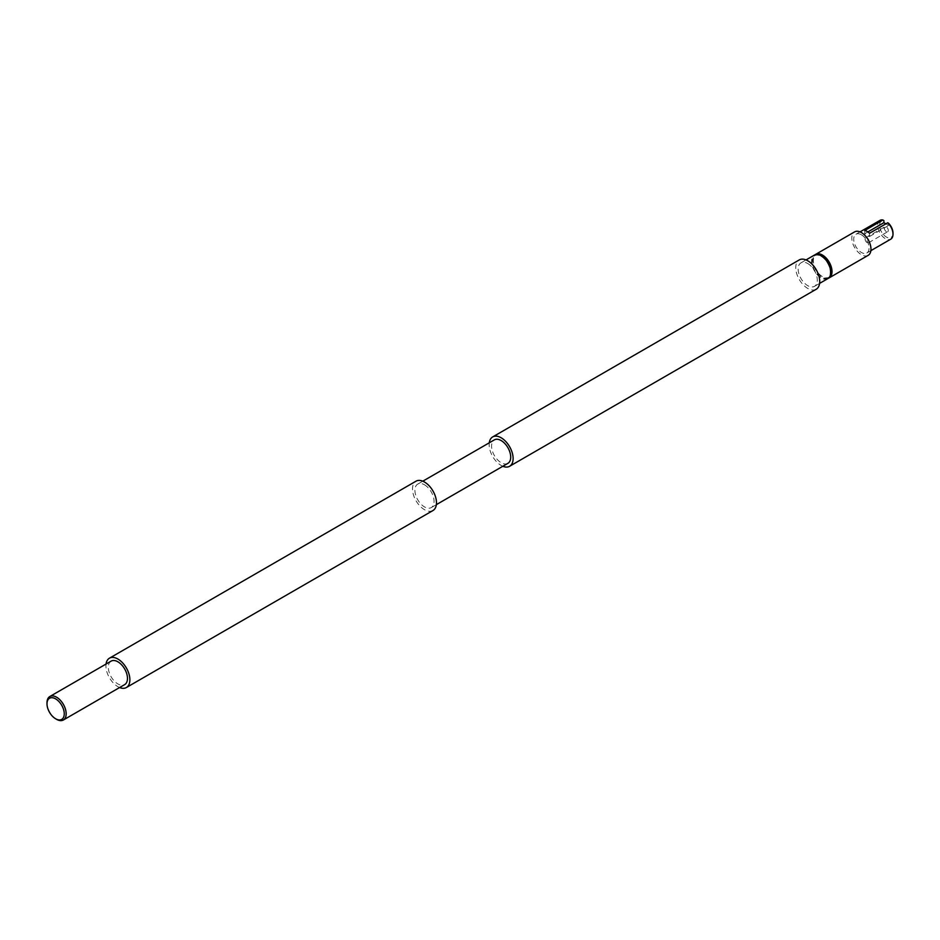 <?xml version="1.0" encoding="UTF-8"?>
<svg xmlns="http://www.w3.org/2000/svg" width="940" height="940" viewBox="0 0 940 940"><rect width="100%" height="100%" fill="white"/><g stroke="black" fill="none" stroke-linecap="round" stroke-linejoin="round"><path stroke-width="0.7" stroke-dasharray="4.7 3.53" d="M893 233.108A9.482 5.476 60 0 1 886.291 236.986A9.482 5.476 60 0 1 879.699 226.834A9.482 5.476 60 0 1 883.894 220.618M879.911 220.407A10.845 6.263 -120 0 0 878.254 229.09A10.845 6.263 -120 0 0 885.339 238.643A10.845 6.263 -120 0 0 890.756 239.171M886.291 231.557A2.844 1.645 60 0 1 884.434 229.055A2.844 1.645 60 0 1 884.869 226.775A2.844 1.645 60 0 1 886.291 226.916A2.844 1.645 60 0 1 888.147 229.419A2.844 1.645 60 0 1 887.712 231.698A2.844 1.645 60 0 1 886.291 231.557M867.127 242.626A2.844 1.645 60 0 1 865.27 240.111A2.844 1.645 60 0 1 865.705 237.832A2.844 1.645 60 0 1 867.127 237.973A2.844 1.645 60 0 1 868.995 240.487A2.844 1.645 60 0 1 868.548 242.767A2.844 1.645 60 0 1 867.127 242.626M861.381 234.765A10.845 6.263 60 0 1 868.466 244.318A10.845 6.263 60 0 1 866.798 253.001A10.845 6.263 60 0 1 861.381 252.472A10.845 6.263 60 0 1 854.307 242.92A10.845 6.263 60 0 1 855.964 234.236A10.845 6.263 60 0 1 861.381 234.765M111.12 661.125A13.548 7.826 -120 0 0 109.052 671.982A13.548 7.826 -120 0 0 117.9 683.932A13.548 7.826 -120 0 0 124.679 684.602M424.492 484.793A13.548 7.826 60 0 1 433.34 496.731A13.548 7.826 60 0 1 431.26 507.588A13.548 7.826 60 0 1 424.492 506.919A13.548 7.826 60 0 1 415.645 494.981A13.548 7.826 60 0 1 417.713 484.123A13.548 7.826 60 0 1 424.492 484.793M507.917 463.338A13.548 7.826 60 0 1 501.138 462.668A13.548 7.826 60 0 1 492.29 450.73A13.548 7.826 60 0 1 494.358 439.873M502.829 466.275A16.932 9.776 60 0 1 501.138 465.429A16.932 9.776 60 0 1 489.282 442.799M816.202 289.262A16.932 9.776 60 0 1 807.73 288.427A16.932 9.776 60 0 1 796.662 273.493A16.932 9.776 60 0 1 799.259 259.922M807.73 263.529A13.548 7.826 60 0 1 816.578 275.467A13.548 7.826 60 0 1 814.498 286.324A13.548 7.826 60 0 1 807.73 285.654A13.548 7.826 60 0 1 798.883 273.716A13.548 7.826 60 0 1 800.951 262.859A13.548 7.826 60 0 1 807.73 263.529M827.917 278.581A13.548 7.826 60 0 1 821.137 277.911A13.548 7.826 60 0 1 812.289 265.973A13.548 7.826 60 0 1 814.369 255.116M821.137 256.338A12.866 7.426 60 0 1 829.55 267.688A12.866 7.426 60 0 1 827.576 277.993A12.866 7.426 60 0 1 821.137 277.359A12.866 7.426 60 0 1 812.736 266.02A12.866 7.426 60 0 1 814.71 255.704A12.866 7.426 60 0 1 821.137 256.338M829.867 276.466A12.866 7.426 60 0 1 828.869 277.253A12.866 7.426 60 0 1 822.441 276.618A12.866 7.426 60 0 1 814.028 265.268A12.866 7.426 60 0 1 816.002 254.952A12.866 7.426 60 0 1 817.177 254.493M828.528 278.158A13.548 7.826 60 0 1 822.441 277.171A13.548 7.826 60 0 1 813.77 265.82A13.548 7.826 60 0 1 815.05 254.799M868.161 255.351A13.548 7.826 60 0 1 861.381 254.681A13.548 7.826 60 0 1 852.533 242.743A13.548 7.826 60 0 1 854.613 231.886M119.592 687.528A16.932 9.776 60 0 1 117.9 686.693A16.932 9.776 60 0 1 106.044 664.063M432.964 510.526A16.932 9.776 60 0 1 424.492 509.68A16.932 9.776 60 0 1 413.424 494.757A16.932 9.776 60 0 1 416.021 481.186M56.576 719.335A13.548 7.826 60 0 1 47 702.732M888.688 223.391L888.688 225.436L885.891 223.826M869.524 233.273L869.524 236.504L864.741 233.731L864.741 230.512M864.741 233.731L867.879 231.922M869.524 236.504L888.688 225.436M865.705 237.832L884.869 226.775M870.863 250.663L866.798 253.001M431.26 507.588L436.348 504.651M814.498 286.324L819.586 283.398M827.576 277.993L828.869 277.253M814.71 255.704L816.002 254.952M800.951 262.859L806.038 259.922M417.713 484.123L422.8 481.186M860.03 231.886L855.964 234.236M868.548 242.767L887.712 231.698"/><path stroke-width="1.41" d="M885.891 223.826L883.894 222.674L883.894 220.618L882.942 219.995A10.845 6.263 -120 0 0 879.911 220.407L860.03 231.886M56.576 719.335L55.625 718.771A12.197 7.038 -120 0 0 64.249 713.801A12.197 7.038 -120 0 0 55.625 698.866A12.197 7.038 -120 0 0 47 703.837A12.197 7.038 -120 0 0 55.625 718.771L56.576 719.335A13.548 7.826 60 0 0 63.356 720.005L124.679 684.602A13.548 7.826 -120 0 0 126.747 673.745A13.548 7.826 -120 0 0 117.9 661.807A13.548 7.826 -120 0 0 111.12 661.125L49.808 696.528A13.548 7.826 60 0 1 56.576 697.198A13.548 7.826 60 0 1 65.436 709.148A13.548 7.826 60 0 1 63.356 720.005M882.942 219.995L864.741 230.512A10.845 6.263 60 0 1 867.127 231.452A10.845 6.263 60 0 1 869.524 233.273L887.736 222.768L888.688 223.391A9.482 5.476 60 0 1 893 233.108L893 234.213A10.845 6.263 -120 0 0 887.736 222.768M870.863 250.663L890.756 239.171A10.845 6.263 -120 0 0 893 234.213M422.8 481.186L494.358 439.873A13.548 7.826 60 0 1 501.138 440.543A13.548 7.826 60 0 1 509.985 452.481A13.548 7.826 60 0 1 507.917 463.338L436.348 504.651M489.282 442.799A16.932 9.776 60 0 1 492.666 436.936A16.932 9.776 60 0 1 501.138 437.77A16.932 9.776 60 0 1 512.206 452.704A16.932 9.776 60 0 1 509.609 466.275A16.932 9.776 60 0 1 502.829 466.275M492.666 436.936L799.259 259.922A16.932 9.776 60 0 1 807.73 260.768A16.932 9.776 60 0 1 818.799 275.69A16.932 9.776 60 0 1 816.202 289.262L509.609 466.275M806.038 259.922L814.369 255.116A13.548 7.826 60 0 1 821.137 255.786A13.548 7.826 60 0 1 829.997 267.724A13.548 7.826 60 0 1 827.917 278.581L819.586 283.398M817.177 254.493A12.866 7.426 60 0 1 822.441 255.598A12.866 7.426 60 0 1 830.525 265.95A12.866 7.426 60 0 1 829.867 276.466M815.05 254.799A13.548 7.826 60 0 1 815.661 254.364A13.548 7.826 60 0 1 822.441 255.046A13.548 7.826 60 0 1 831.289 266.983A13.548 7.826 60 0 1 829.209 277.841A13.548 7.826 60 0 1 828.528 278.158M815.661 254.364L854.613 231.886A13.548 7.826 60 0 1 861.381 232.556A13.548 7.826 60 0 1 870.24 244.494A13.548 7.826 60 0 1 868.161 255.351L829.209 277.841M106.044 664.063A16.932 9.776 60 0 1 109.428 658.2A16.932 9.776 60 0 1 117.9 659.034A16.932 9.776 60 0 1 128.968 673.957A16.932 9.776 60 0 1 126.371 687.528A16.932 9.776 60 0 1 119.592 687.528M109.428 658.2L416.021 481.186A16.932 9.776 60 0 1 424.492 482.032A16.932 9.776 60 0 1 435.561 496.954A16.932 9.776 60 0 1 432.964 510.526L126.371 687.528M47 703.837L47 702.732A13.548 7.826 60 0 1 49.808 696.528M867.879 231.922L883.894 222.674"/></g></svg>
